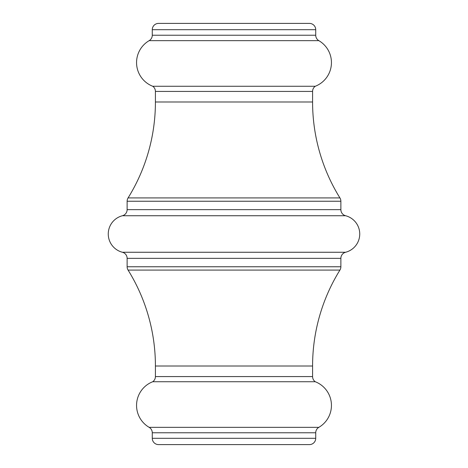 <?xml version="1.0" encoding="UTF-8"?>
<svg xmlns="http://www.w3.org/2000/svg" width="468" height="468" viewBox="0 0 468 468"><rect width="100%" height="100%" fill="white"/><g stroke="black" fill="none" stroke-linecap="round" stroke-linejoin="round"><path stroke-width="0.7" d="M155.417 101.983L312.583 101.983L312.583 91.424A6.289 6.289 0 0 1 315.268 86.264L152.732 86.264A6.289 6.289 0 0 1 155.417 91.424L155.417 101.983A181.958 181.958 0 0 1 128.074 197.917A6.289 6.289 0 0 0 127.126 201.234L127.126 209.652A6.289 6.289 0 0 1 122.411 215.736A18.86 18.86 0 0 0 122.411 252.264A6.289 6.289 0 0 1 127.126 258.348L127.126 266.766A6.289 6.289 0 0 0 128.074 270.083A181.958 181.958 0 0 1 155.417 366.017L312.583 366.017A181.958 181.958 0 0 1 339.926 270.083L128.074 270.083M127.126 266.766L340.874 266.766A6.289 6.289 0 0 1 339.926 270.083M122.411 252.264L345.589 252.264A6.289 6.289 0 0 0 340.874 258.348L127.126 258.348M127.126 209.652L340.874 209.652A6.289 6.289 0 0 0 345.589 215.736L122.411 215.736M312.583 101.983A181.958 181.958 0 0 0 339.926 197.917A6.289 6.289 0 0 1 340.874 201.234L127.126 201.234M155.417 366.017L155.417 376.576A6.289 6.289 0 0 1 152.732 381.736A25.401 25.401 0 0 0 149.157 427.342A6.289 6.289 0 0 1 152.275 432.771L152.275 438.311A6.289 6.289 0 0 0 158.558 444.6L309.442 444.6A6.289 6.289 0 0 0 315.725 438.311L315.725 432.771L152.275 432.771M149.157 427.342L318.843 427.342A6.289 6.289 0 0 0 315.725 432.771M152.275 35.229L315.725 35.229L315.725 29.689L152.275 29.689L152.275 35.229A6.289 6.289 0 0 1 149.157 40.657A25.401 25.401 0 0 0 152.732 86.264M315.725 35.229A6.289 6.289 0 0 0 318.843 40.657L149.157 40.657M315.725 29.689A6.289 6.289 0 0 0 309.442 23.4L158.558 23.4A6.289 6.289 0 0 0 152.275 29.689M318.843 427.342A25.401 25.401 0 0 0 315.268 381.736A6.289 6.289 0 0 1 312.583 376.576L312.583 366.017M315.268 86.264A25.401 25.401 0 0 0 318.843 40.657M340.874 209.652L340.874 201.234M345.589 252.264A18.86 18.86 0 0 0 345.589 215.736M340.874 266.766L340.874 258.348M152.732 381.736L315.268 381.736M128.074 197.917L339.926 197.917M152.275 438.311L315.725 438.311M312.583 91.424L155.417 91.424M155.417 376.576L312.583 376.576"/></g></svg>
